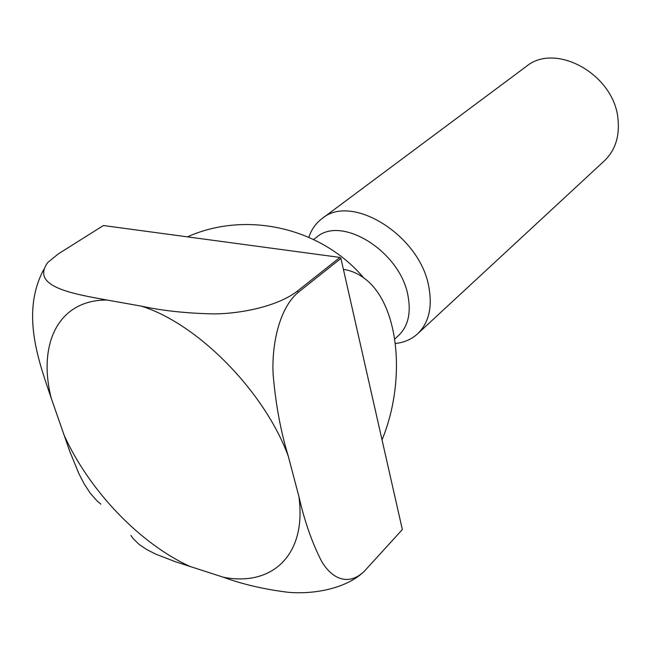 <?xml version="1.0" encoding="UTF-8"?>
<svg xmlns="http://www.w3.org/2000/svg" width="651" height="651" viewBox="0 0 651 651"><rect width="100%" height="100%" fill="white"/><g stroke="black" fill="none" stroke-linecap="round" stroke-linejoin="round"><path stroke-width="0.98" d="M100.856 504.167L97.04 500.912L90.172 493.092L84.215 483.953L78.95 473.79L69.877 451.656L51.217 398.168C38.97 361.932 20.531 313.383 43.65 269.644M362.64 572.839C343.801 589.562 311.699 594.461 287.994 592.264C264.029 589.285 242.473 584.273 223.326 577.217L175.135 561.642L155.524 554.034L146.776 549.566L139.216 544.505L133.186 538.662L130.884 535.391M339.92 257.422L103.403 225.531L58.167 253.98L47.735 262.548C30.271 286.652 72.757 293.861 107.163 300.046L141.397 306.157C162.083 310.673 185.901 313.261 212.869 313.896C239.438 313.961 277.147 306.735 297.23 291.233L339.92 257.422L340.929 258.431L402.351 529.548L364.186 571.407C347.601 587.088 331.017 577.819 321.391 560.893C312.008 542.56 304.505 521.06 298.882 496.412C307.069 555.588 271.54 586.811 223.326 577.217M308.818 237.29C311.414 229.543 315.776 223.35 321.895 218.72L526.024 66.63C555.27 41.705 614.373 74.393 618.011 119.206C619.719 136.547 615.171 150.422 604.372 160.838L417.617 333.817C411.546 339.334 404.133 342.556 395.377 343.484M321.895 218.72C351.483 192.623 420.79 235.8 428.976 287.685C432.459 307.728 428.675 323.099 417.617 333.817M313.636 239.503L316.655 237.216C341.629 214.903 400.699 251.847 408.047 296.042C411.188 313.294 407.998 326.476 398.469 335.599L394.758 338.984M343.402 269.351C350.71 270.474 357.448 273.29 363.632 277.806C399.242 303 406.639 380.192 382.031 439.864M297.23 291.233L298.28 292.291L340.929 258.431M298.28 292.291C278.864 308.289 271.418 346.096 273.184 375.066C275.731 404.548 280.76 431.572 288.271 456.148L298.882 496.412M190.898 566.834C140.03 544.098 88.479 489.943 63.684 434.193M51.217 398.168C37.62 344.119 58.175 299.631 107.163 300.046M141.397 306.157C197.603 323.645 264.33 391.178 288.271 456.148M363.632 277.806C321.423 227.671 246.412 210.419 187.423 236.858"/></g></svg>
